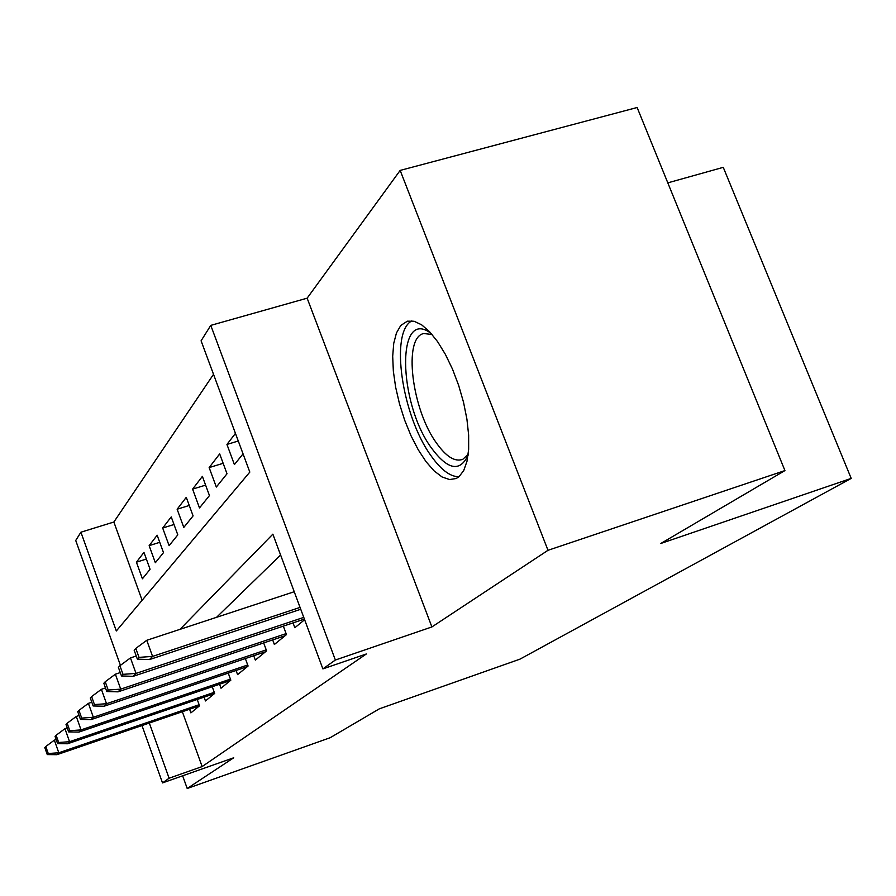 <?xml version="1.0" encoding="UTF-8"?>
<svg xmlns="http://www.w3.org/2000/svg" width="896" height="896" viewBox="0 0 896 896"><rect width="100%" height="100%" fill="white"/><g stroke="black" fill="none" stroke-linecap="round" stroke-linejoin="round"><path stroke-width="1.34" d="M400.792 325.45L396.469 332.898L393.736 343.358L392.694 356.306L393.344 371.146L395.64 387.218L399.482 403.805L404.69 420.235L411.029 435.792L418.264 449.826L426.07 461.709L434.134 470.915L442.086 476.974L449.579 479.562L456.254 478.486L459.032 476.683L463.714 470.568L466.973 461.339L468.653 449.333L468.642 435.064L466.917 419.16L463.546 402.338L458.662 385.403L452.514 369.152L445.368 354.334L437.595 341.656L429.542 331.666L421.59 324.778L414.098 321.261L407.378 321.182L400.792 325.45M120.434 665.347L75.723 540.467L80.909 532.202L116.323 630.974L249.816 472.091L201.085 340.816L210.773 325.382L335.362 660.027L322.885 668.898L272.854 534.162L180.006 629.339M307.138 298.178L431.894 626.942L547.994 550.301L784.93 470.579L637.134 107.509L400.165 170.408L307.138 298.178L210.773 325.382M667.8 182.862L723.262 167.339L851.2 478.397L519.971 659.142L379.366 708.814L330.165 737.722L187.208 788.491L233.722 757.781L162.512 782.902L141.982 725.547M213.517 374.315L113.87 522.021L80.909 532.202M547.994 550.301L400.165 170.408M182.65 775.802L187.208 788.491M293.048 622.888L294.84 627.738L304.618 619.718M272.675 639.901L274.366 644.504L286.474 634.592L283.338 626.125M253.725 655.726L255.338 660.094L266.594 650.877L263.67 642.925M236.062 670.466L237.586 674.632L248.091 666.03L245.347 658.549M219.554 684.242L220.998 688.218L230.821 680.176L228.245 673.12M204.086 697.144L205.464 700.952L214.67 693.414L212.24 686.728M146.373 559.048L136.416 562.195L143.954 552.395L150.08 569.285L142.419 578.794L136.416 562.195M159.746 542.315L149.139 545.653L157.158 535.214L163.498 552.63L155.344 562.744L149.139 545.653M174.014 524.496L162.68 528.035L171.237 516.902L177.8 534.867L169.109 545.664L162.68 528.035M189.269 505.467L177.139 509.23L186.278 497.336L193.088 515.894L183.792 527.43L177.139 509.23M205.61 485.128L192.595 489.126L202.384 476.381L209.451 495.578L199.494 507.931L192.595 489.126M223.149 463.31L209.149 467.589L219.677 453.902L227.013 473.76L216.328 487.043L209.149 467.589M238.28 441.011L226.946 444.438L235.446 433.384M113.87 522.021L142.117 600.275M226.946 444.438L234.405 464.587L243.051 453.858M182.336 711.715L202.138 766.573L366.33 653.979L322.885 668.898M280.605 555.016L216.563 617.299M189.571 709.24L190.893 712.891L199.528 705.813L197.232 699.485M431.894 626.942L335.362 660.027M202.138 766.573L169.109 778.221L162.512 782.902M784.93 470.579L660.845 543.469L851.2 478.397M149.318 723.027L169.109 778.221M56.168 739.536L54.354 740.152L58.8 752.774L199.125 704.715M48.261 753.525L45.797 746.514L44.8 747.6L47.253 754.589L48.261 753.525L58.8 752.774L56.93 754.69L199.494 705.846M54.354 740.152L45.797 746.514M47.253 754.589L56.93 754.69M468.059 455.336C459.894 472.349 447.686 469.907 431.446 448.022C397.88 402.618 396.166 306.04 431.368 333.67M432.074 334.477L423.707 333.536C402.909 337.579 411.835 409.405 436.442 442.994C446.197 456.736 454.978 462.179 462.773 459.323L468.205 454.272M411.869 320.858C389.648 332.203 401.979 415.531 430.618 455.168C440.642 469.56 450.083 476.762 458.931 476.762M67.234 727.922L64.96 728.694L69.552 741.709L214.278 692.328M58.677 742.493L56.123 735.258L55.059 736.411L57.602 743.624L58.677 742.493L69.552 741.709L67.57 743.758L214.424 693.605M64.96 728.694L56.123 735.258M57.602 743.624L67.57 743.758M79.094 715.512L76.283 716.453L81.043 729.904L230.429 679.112M69.798 730.71L67.155 723.229L66.013 724.472L68.645 731.92L69.798 730.71L81.043 729.904L78.915 732.088L230.339 680.568M76.283 716.453L67.155 723.229M68.645 731.92L78.915 732.088M91.806 702.218L88.402 703.36L93.341 717.27L247.71 664.989M81.693 718.099L78.96 710.371L77.739 711.693L80.472 719.398L81.693 718.099L93.341 717.27L91.067 719.611L247.341 666.646M88.402 703.36L78.96 710.371M80.472 719.398L91.067 719.611M105.493 687.949L101.405 689.315L106.534 703.718L266.224 649.858M94.461 704.57L91.616 696.573L90.306 697.995L93.139 705.97L94.461 704.57L106.534 703.718L104.093 706.227L265.541 651.739M101.405 689.315L91.616 696.573M93.139 705.97L104.093 706.227M120.254 672.582L115.382 674.206L120.725 689.136L286.104 633.618M108.192 690.032L105.235 681.733L103.824 683.267L106.77 691.533L108.192 690.032L120.725 689.136L118.093 691.835L285.074 635.734M115.382 674.206L105.235 681.733M106.77 691.533L118.093 691.835M136.237 655.995L130.458 657.91L136.024 673.411L303.755 617.389M122.998 674.341L119.918 665.728L118.395 667.386L121.475 675.965L122.998 674.341L136.024 673.411L133.179 676.334L304.394 619.091M130.458 657.91L119.918 665.728M121.475 675.965L133.179 676.334M294.235 591.73L146.765 640.293L152.578 656.398L300.048 607.41M139.026 657.373L135.8 648.413L134.154 650.205L137.357 659.131L139.026 657.373L152.578 656.398L149.498 659.568L300.742 609.269M146.765 640.293L135.8 648.413M137.357 659.131L149.498 659.568"/></g></svg>
